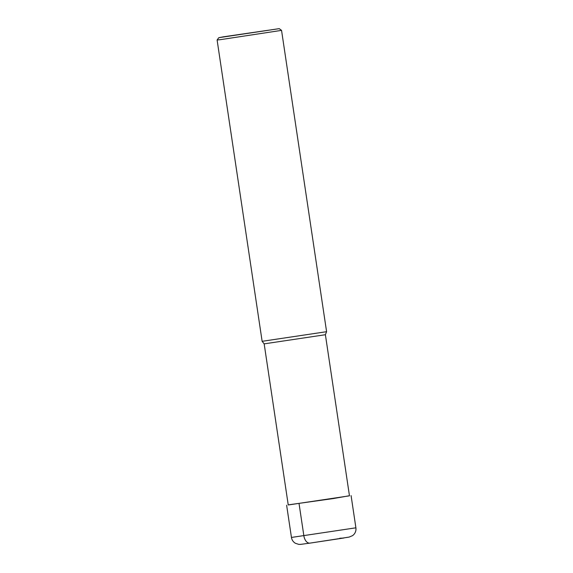 <?xml version="1.0" encoding="UTF-8"?>
<svg xmlns="http://www.w3.org/2000/svg" width="573" height="573" viewBox="0 0 573 573"><rect width="100%" height="100%" fill="white"/><g stroke="black" fill="none" stroke-linecap="round" stroke-linejoin="round"><path stroke-width="0.86" d="M288.24 504.978L349.473 495.831L325.392 334.718L264.167 343.864L288.24 504.978M325.392 334.718L326.581 331.688L262.133 341.315L264.167 343.864M218.814 37.682L279.237 28.65L223.513 36.801L218.814 37.682L217.103 39.995L220.39 39.666L281.551 30.369L326.589 331.681M288.226 504.87L333.028 498.603L349.451 495.724M299.056 503.646L303.876 535.87A8.144 5.014 82 0 0 310.029 543.111L343.943 537.997L339.725 538.255M291.449 537.445C291.879 539.988 293.197 541.929 295.396 543.276L298.676 544.35C301.09 544.465 300.044 544.422 309.957 543.125L349.15 537.087L352.667 535.583L353.856 534.509C355.539 532.582 356.22 530.354 355.897 527.812L291.449 537.445L286.629 505.221M217.103 39.995L262.133 341.315M279.237 28.65L281.551 30.362M355.897 527.812L351.084 495.588"/></g></svg>
